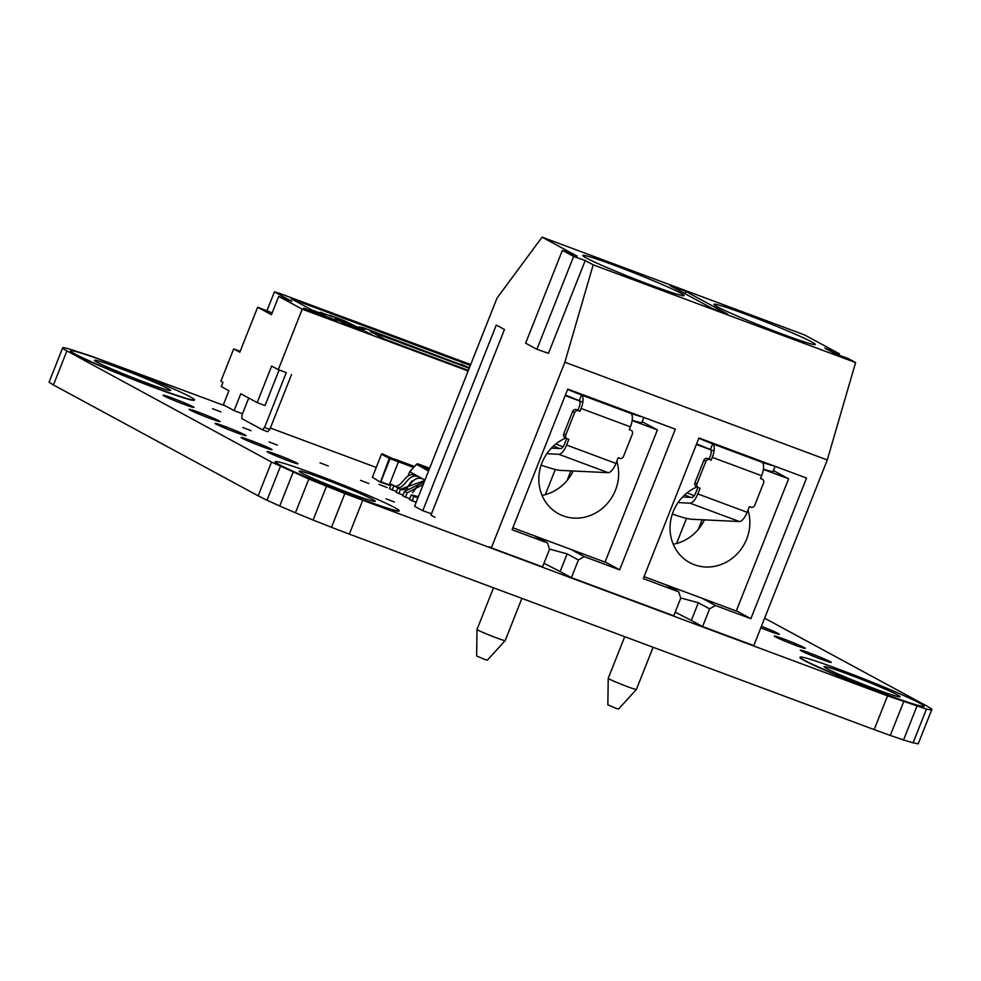 <?xml version="1.0" encoding="UTF-8"?>
<svg xmlns="http://www.w3.org/2000/svg" width="981" height="981" viewBox="0 0 981 981"><rect width="100%" height="100%" fill="white"/><g stroke="black" fill="none" stroke-linecap="round" stroke-linejoin="round"><path stroke-width="1.47" d="M97.094 362.161A40.895 2.023 21.6 0 0 139.179 380.138A40.895 2.023 21.6 0 0 170.535 390.413A40.895 2.023 21.6 0 0 167.947 388.562A40.895 2.023 21.6 0 0 125.85 370.585A40.895 2.023 21.6 0 0 94.495 360.309A40.895 2.023 21.6 0 0 97.094 362.161M194.471 399.892L194.361 400.174A66.634 3.299 -158.4 0 1 143.263 383.424A66.634 3.299 -158.4 0 1 74.666 354.141A66.634 3.299 -158.4 0 1 70.448 351.112L70.558 350.83A66.634 3.299 21.6 0 0 74.777 353.859A66.634 3.299 21.6 0 0 143.373 383.142A66.634 3.299 21.6 0 0 194.471 399.892A66.634 3.299 21.6 0 0 190.253 396.864A66.634 3.299 21.6 0 0 121.656 367.581A66.634 3.299 21.6 0 0 70.558 350.83M826.64 668.527A40.895 2.023 21.6 0 0 868.737 686.492A40.895 2.023 21.6 0 0 900.092 696.768A40.895 2.023 21.6 0 0 897.492 694.916A40.895 2.023 21.6 0 0 855.407 676.939A40.895 2.023 21.6 0 0 824.052 666.663A40.895 2.023 21.6 0 0 826.64 668.527M924.028 706.246L923.918 706.528A66.634 3.299 -158.4 0 1 872.82 689.778A66.634 3.299 -158.4 0 1 804.224 660.495A66.634 3.299 -158.4 0 1 800.005 657.466L800.116 657.184A66.634 3.299 21.6 0 0 804.334 660.213A66.634 3.299 21.6 0 0 872.931 689.496A66.634 3.299 21.6 0 0 924.028 706.246A66.634 3.299 21.6 0 0 919.798 703.218A66.634 3.299 21.6 0 0 851.214 673.935A66.634 3.299 21.6 0 0 800.116 657.184M301.792 473.026A40.895 2.023 21.6 0 0 343.89 490.99A40.895 2.023 21.6 0 0 375.245 501.279A40.895 2.023 21.6 0 0 372.657 499.415A40.895 2.023 21.6 0 0 330.56 481.45A40.895 2.023 21.6 0 0 299.205 471.174A40.895 2.023 21.6 0 0 301.792 473.026M399.181 510.758L399.071 511.027A66.634 3.299 -158.4 0 1 347.973 494.277A66.634 3.299 -158.4 0 1 279.377 464.994A66.634 3.299 -158.4 0 1 275.158 461.977L275.269 461.695A66.634 3.299 21.6 0 0 279.487 464.712A66.634 3.299 21.6 0 0 348.083 493.995A66.634 3.299 21.6 0 0 399.181 510.758A66.634 3.299 21.6 0 0 394.963 507.729A66.634 3.299 21.6 0 0 326.366 478.446A66.634 3.299 21.6 0 0 275.269 461.695M319.978 462.811L328.279 466.012L319.978 462.811M379.046 484.418L387.336 487.606L379.046 484.418M269.076 441.94L277.378 445.129L269.076 441.94M386.011 498.789L394.301 501.99L386.011 498.789M242.785 427.483L251.075 430.671L242.785 427.483M360.554 480.347L368.844 483.547L360.554 480.347M212.558 408.685L220.848 411.873L212.558 408.685M801.367 650.918A16.665 0.822 21.6 0 0 818.51 658.239A16.665 0.822 21.6 0 0 831.287 662.42A16.665 0.822 21.6 0 0 830.233 661.672A16.665 0.822 21.6 0 0 813.09 654.352A16.665 0.822 21.6 0 0 800.312 650.158A16.665 0.822 21.6 0 0 801.367 650.918M775.37 636.841A16.665 0.822 21.6 0 0 792.513 644.161A16.665 0.822 21.6 0 0 805.291 648.343A16.665 0.822 21.6 0 0 804.236 647.583A16.665 0.822 21.6 0 0 787.081 640.262A16.665 0.822 21.6 0 0 774.316 636.08A16.665 0.822 21.6 0 0 775.37 636.841M760.815 627.828A16.665 0.822 21.6 0 0 779.294 634.266A16.665 0.822 21.6 0 0 778.24 633.505A16.665 0.822 21.6 0 0 761.415 626.307M164.134 395.981A16.665 0.822 21.6 0 0 181.277 403.301A16.665 0.822 21.6 0 0 194.054 407.483A16.665 0.822 21.6 0 0 192.999 406.723A16.665 0.822 21.6 0 0 175.844 399.402A16.665 0.822 21.6 0 0 163.079 395.22A16.665 0.822 21.6 0 0 164.134 395.981M268.12 452.29A16.665 0.822 21.6 0 0 285.275 459.611A16.665 0.822 21.6 0 0 298.04 463.805A16.665 0.822 21.6 0 0 296.985 463.044A16.665 0.822 21.6 0 0 279.843 455.724A16.665 0.822 21.6 0 0 267.065 451.53A16.665 0.822 21.6 0 0 268.12 452.29M242.123 438.213A16.665 0.822 21.6 0 0 259.278 445.533A16.665 0.822 21.6 0 0 272.044 449.727A16.665 0.822 21.6 0 0 270.989 448.967A16.665 0.822 21.6 0 0 253.846 441.646A16.665 0.822 21.6 0 0 241.068 437.452A16.665 0.822 21.6 0 0 242.123 438.213M216.127 424.135A16.665 0.822 21.6 0 0 233.27 431.456A16.665 0.822 21.6 0 0 246.047 435.638A16.665 0.822 21.6 0 0 244.992 434.89A16.665 0.822 21.6 0 0 227.85 427.569A16.665 0.822 21.6 0 0 215.072 423.375A16.665 0.822 21.6 0 0 216.127 424.135M190.13 410.058A16.665 0.822 21.6 0 0 207.273 417.379A16.665 0.822 21.6 0 0 220.051 421.56A16.665 0.822 21.6 0 0 218.996 420.812A16.665 0.822 21.6 0 0 201.853 413.492A16.665 0.822 21.6 0 0 189.075 409.298A16.665 0.822 21.6 0 0 190.13 410.058M764.628 618.202L927.56 706.43L931.95 709.189L931.57 710.085L926.444 709.079L887.547 695.86L344.846 493.566L308.819 479.022L271.504 462.063L62.416 348.451L62.796 347.556L67.922 348.562L90.706 355.931L225.691 406.06M887.547 695.86L874.181 729.606L890.294 735.456L903.648 701.709M890.294 735.456L903.55 739.968L916.916 706.222M903.55 739.968L913.078 742.825L926.444 709.079M913.078 742.825L918.204 743.843L931.57 710.085M918.204 743.843L931.95 709.189M66.794 351.21L53.44 384.957L49.05 382.21L62.416 348.451M53.44 384.957L258.15 495.822L271.504 462.063M258.15 495.822L267.004 500.236L280.37 466.49M267.004 500.236L279.732 506.024L293.098 472.266M279.732 506.024L295.453 512.781L308.819 479.022M295.453 512.781L313.111 520.04L326.477 486.282M313.111 520.04L331.492 527.312L344.846 493.566M331.492 527.312L349.334 534.118L362.7 500.359M349.334 534.118L874.181 729.606M413.577 467.447L398.47 461.818L389.334 484.884L390.757 485.411M398.47 461.818L389.334 484.884M414.301 466.404L394.203 458.924M389.065 485.129L380.456 482.223L372.375 477.257L380.456 482.223L389.285 458.397L390.009 458.703L380.886 481.769L389.016 484.798M398.151 461.732L389.285 458.397L381.499 454.191L382.247 453.823L398.421 461.499M382.247 453.823L398.163 461.058M372.375 477.257L381.499 454.191M684.689 494.902L690.575 497.367L684.677 494.915M682.58 496.987L691.887 497.428A6.058 2.305 110.4 0 0 695.762 492.805L697.92 487.361M696.62 443.903A46.647 2.305 -158.4 0 0 710.428 449.506L712.647 443.878A12.115 4.623 110.4 0 1 712.292 457.354L711.176 460.163L709.619 459.586A3.029 2.796 118.4 0 0 705.879 461.413L696.988 483.854A3.029 2.796 118.4 0 0 698.497 487.643L700.066 488.231L697.81 493.921A12.115 4.623 110.4 0 1 690.048 503.167L678.043 502.591M762.409 479.268A3.029 2.796 118.4 0 0 762.078 479.12L762.409 479.268A3.029 2.796 118.4 0 1 763.586 482.91L754.708 505.35A3.029 2.796 118.4 0 1 750.968 507.189L749.398 506.613L747.154 512.29A12.115 4.623 -69.6 0 1 739.38 521.536L691.777 519.268A15.144 1.692 17.8 0 1 672.659 514.093L672.365 513.983M696.449 486.539A3.029 2.796 -61.6 0 1 694.94 482.75L703.831 460.31A3.029 2.796 -61.6 0 1 707.571 458.47L709.128 459.059L710.244 456.239A6.058 2.305 110.4 0 0 710.759 449.801M762.078 479.12L760.508 478.544L761.624 475.724A12.115 4.623 -69.6 0 0 761.992 462.259L712.647 443.878A46.647 2.305 -158.4 0 1 698.852 438.274M711.176 460.163L709.128 459.059M775.076 466.331L773.053 471.432A44.832 2.22 -158.4 0 1 763.414 469.102M773.531 465.754A44.832 2.22 -158.4 0 1 761.992 462.259M553.48 446.036L559.366 448.501L553.468 446.036M551.359 448.109L560.666 448.562A6.058 2.305 110.4 0 0 564.553 443.939L566.711 438.495M565.412 395.024A46.647 2.305 -158.4 0 0 579.207 400.628L581.439 395.012A12.115 4.623 110.4 0 1 581.083 408.476L579.967 411.284L578.398 410.708A3.029 2.796 118.4 0 0 574.67 412.547L565.779 434.988A3.029 2.796 118.4 0 0 567.288 438.777L568.857 439.353L566.601 445.043A12.115 4.623 110.4 0 1 558.827 454.289L546.822 453.713M631.2 430.401A3.029 2.796 118.4 0 0 630.869 430.254L631.2 430.401A3.029 2.796 118.4 0 1 632.377 434.043L623.487 456.484A3.029 2.796 118.4 0 1 619.759 458.311L618.189 457.735L615.933 463.424A12.115 4.623 -69.6 0 1 608.171 472.67L560.568 470.39A15.144 1.692 17.8 0 1 541.438 465.215L541.144 465.104M565.24 437.661A3.029 2.796 -61.6 0 1 563.732 433.872L572.622 411.431A3.029 2.796 -61.6 0 1 576.35 409.592L577.919 410.181L579.035 407.373A6.058 2.305 110.4 0 0 579.55 400.935M630.869 430.254L629.299 429.666L630.415 426.858A12.115 4.623 -69.6 0 0 630.771 413.381L581.439 395.012A46.647 2.305 -158.4 0 1 567.631 389.408M579.967 411.284L577.919 410.181M643.867 417.452L641.844 422.553A44.832 2.22 -158.4 0 1 632.205 420.236M642.322 416.876A44.832 2.22 -158.4 0 1 630.771 413.381M616.791 461.278A42.404 39.154 -61.6 0 1 605.584 505.374A42.404 39.154 -61.6 0 1 563.143 515.859A42.404 39.154 -61.6 0 1 558.545 513.762A42.404 39.154 -61.6 0 1 539.023 475.074A42.404 39.154 -61.6 0 1 565.829 438.017M573.211 470.99A42.404 39.154 -61.6 0 1 542.027 495.368M505.178 640.593L487.324 660.188L483.927 659.122L476.619 655.958L477.024 629.446A15.144 0.748 21.6 0 0 477.024 629.446A15.144 0.748 21.6 0 0 477.98 630.121A15.144 0.748 21.6 0 0 496.227 637.785A15.144 0.748 21.6 0 0 505.178 640.593A15.144 0.748 21.6 0 0 505.19 640.581L521.892 598.385M512.842 527.778L605.044 562.125L657.393 429.923L632.156 420.53M582.824 402.149L565.191 395.588M657.393 429.923L642.187 421.695M537.882 537.735A15.144 0.748 21.6 0 0 545.031 539.906A15.144 0.748 21.6 0 0 545.056 539.881M748 510.145A42.404 39.154 -61.6 0 1 736.792 554.253A42.404 39.154 -61.6 0 1 694.352 564.725A42.404 39.154 -61.6 0 1 689.753 562.64A42.404 39.154 -61.6 0 1 670.231 523.94A42.404 39.154 -61.6 0 1 697.037 486.883M704.419 519.869A42.404 39.154 -61.6 0 1 673.236 544.247M636.387 689.471L618.533 709.067L615.136 707.988L607.84 704.824L608.232 678.325A15.144 0.748 21.6 0 0 608.232 678.325A15.144 0.748 21.6 0 0 609.189 678.999A15.144 0.748 21.6 0 0 627.435 686.651A15.144 0.748 21.6 0 0 636.387 689.471A15.144 0.748 21.6 0 0 636.399 689.459L653.101 647.264M644.063 576.656L736.253 611.004L788.601 478.802L763.365 469.396M714.033 451.027L696.4 444.454M788.601 478.802L773.396 470.561M669.091 586.601A15.144 0.748 21.6 0 0 676.24 588.784A15.144 0.748 21.6 0 0 676.265 588.747M586.197 257.929A54.519 2.698 21.6 0 0 642.322 281.89A54.519 2.698 21.6 0 0 684.125 295.6A54.519 2.698 21.6 0 0 680.667 293.123A54.519 2.698 21.6 0 0 624.554 269.162A54.519 2.698 21.6 0 0 582.739 255.452A54.519 2.698 21.6 0 0 586.197 257.929M717.405 306.808A54.519 2.698 21.6 0 0 773.531 330.769A54.519 2.698 21.6 0 0 815.334 344.478A54.519 2.698 21.6 0 0 811.876 342.001A54.519 2.698 21.6 0 0 755.762 318.04A54.519 2.698 21.6 0 0 713.947 304.331A54.519 2.698 21.6 0 0 717.405 306.808M549.47 549.066L567.128 553.885L560.139 571.567L543.965 563.29M680.679 597.944L698.349 602.763L691.347 620.433L675.173 612.156M567.128 553.885L578.398 559.979L571.396 577.662L673.739 615.786L680.74 598.103L678.705 591.813L643.278 578.618L698.963 437.98L806.554 478.054L750.882 618.692L715.443 605.498L702.138 598.287M571.396 577.662L560.139 571.567M578.398 559.979L584.235 556.619L570.93 549.421M534.191 535.736L547.496 542.934L549.532 549.225L542.53 566.908L491.358 547.852L564.86 362.21L593.186 264.821L585.228 260.517L573.64 256.458L536.889 349.285L548.477 353.332L585.228 260.517M698.349 602.763L709.606 608.858L702.604 626.54L691.347 620.433M709.606 608.858L715.443 605.498M665.4 584.602L678.705 591.813M702.114 519.758L698.3 529.384M676.547 543.499L686.504 518.348M750.882 618.692L736.326 610.82M570.893 470.88L567.092 480.506M545.338 494.62L555.295 469.47M547.496 542.934L512.07 529.74L567.754 389.101L675.345 429.188L619.661 569.826L584.235 556.619M619.661 569.826L605.118 561.941M431.505 513.762L422.774 510.709L496.276 325.067L504.467 329.506L430.966 515.148L435.061 517.367M573.64 256.458L562.383 250.363L525.632 343.178L536.889 349.285M564.86 362.21L827.277 459.954L753.776 645.596L702.604 626.54M489.311 546.736L491.358 547.852M838.914 355.208L839.466 353.822L804.518 334.901L542.101 237.157L496.999 298.126L414.583 506.27L422.774 510.709M727.755 314.19L712.01 308.316L670.048 285.594L685.793 291.455L727.755 314.19M684.922 293.65L685.793 291.455M839.466 353.822L824.8 348.108L836.07 354.202L847.645 358.261L855.604 362.565L593.186 264.821M827.277 459.954L855.604 362.565M562.383 250.363L577.036 256.078L542.101 237.157M286.17 372.584L278.297 369.653L302.234 309.174L468.158 370.977M376.25 467.459L270.364 428.023M345.202 322.234L334.693 318.322L348.01 325.533L371.627 334.325L353.405 326.685L345.202 322.234L344.613 323.693M460.665 364.552L362.43 327.446L365.508 329.113L359.475 326.857L359.169 327.617M319.806 312.951L320.113 312.203L332.706 316.888L329.628 315.232L343.804 320.505L356.716 326.698L364.589 329.628L359.475 326.857M320.113 312.203L325.226 314.975L312.105 310.082L291.124 298.714L470.34 365.472M469.409 367.814L460.849 364.098M303.546 308.108L308.647 310.867L337.513 321.621L332.412 318.862L303.546 308.108M468.391 370.377L384.748 339.218L370.413 331.455L469.225 368.267M470.696 364.564L278.42 292.951L274.422 291.897L291.823 301.314L278.702 296.434L302.234 309.174M278.297 369.653L271.639 366.048L257.169 402.615L240.786 393.749L234.103 410.622L223.361 404.797L228.929 390.745L221.252 386.588L222.92 382.357L220.872 381.253L233.686 348.905L239.818 352.228L257.635 307.225L271.455 314.717L278.702 296.434M291.516 374.595L269.8 429.445L267.666 431.701L262.418 429.752L241.841 418.605L241.939 415.233L248.733 398.053M234.103 410.622L242.515 413.761M353.111 327.433L353.405 326.685M332.118 319.61L332.412 318.862M240.186 351.333L233.686 348.905M257.169 402.615L265.042 405.545L279.131 369.96M272.178 312.89L257.635 307.225M262.418 429.752L264.551 427.483L269.8 429.445M286.268 372.645L264.551 427.483M366.526 331.566L366.232 332.326M274.422 291.897L266.967 310.707M412.069 500.935L413.859 496.435L411.198 495L409.408 499.501L416.165 502.284M413.859 496.435L417.918 497.858M418.421 496.607L411.198 495M405.423 497.342L407.201 492.842L404.54 491.395L402.762 495.895L409.727 498.716M407.201 492.842L423.216 484.467M424.172 482.063L404.54 491.395M424.773 466.858L429.58 468.415M424.92 480.187L410.487 472.155L409.69 471.935L408.341 475.331M418.029 463.903L418.102 463.927A1.521 1.398 118.4 0 0 416.435 464.479L409.702 471.886L410.475 472.094L409.69 471.935M428.538 471.039L416.569 464.307M398.764 493.737L400.555 489.237L397.894 487.79L396.103 492.29L403.068 495.123M412.498 492.781L418.679 484.54M400.555 489.237L424.785 480.531M425.006 480.138C410.475 471.26 409.31 496.754 397.894 487.79M392.118 490.132L393.896 485.632L391.235 484.185L389.457 488.685L396.41 491.518M405.84 489.188L412.02 480.935M393.896 485.632C405.325 494.583 406.477 469.102 421.008 477.98M418.347 476.533C403.816 467.655 402.664 493.149 391.235 484.185M687.105 492.83A26.499 1.312 21.6 0 0 694.192 495.736M739.38 521.536L690.048 503.167M709.619 459.586L707.571 458.47M703.831 460.31L705.879 461.413M696.988 483.854L694.94 482.75M747.154 512.29L697.81 493.921M761.624 475.724L712.292 457.354M555.896 443.952A26.499 1.312 21.6 0 0 562.984 446.858M608.171 472.67L558.827 454.289M578.398 410.708L576.35 409.592M572.622 411.431L574.67 412.547M565.779 434.988L563.732 433.872M615.933 463.424L566.601 445.043M630.415 426.858L581.083 408.476M429.016 469.838L418.102 463.927L429.653 468.231L418.065 463.915L416.422 464.32L409.69 471.726L408.194 475.38M696.13 486.392L698.165 487.496M564.909 437.514L566.957 438.63M477.024 629.434L493.504 587.815M544.492 541.316L545.056 539.893M608.232 678.312L624.713 636.681M675.701 590.182L676.265 588.772M407.127 487.459L407.912 489.163"/></g></svg>
